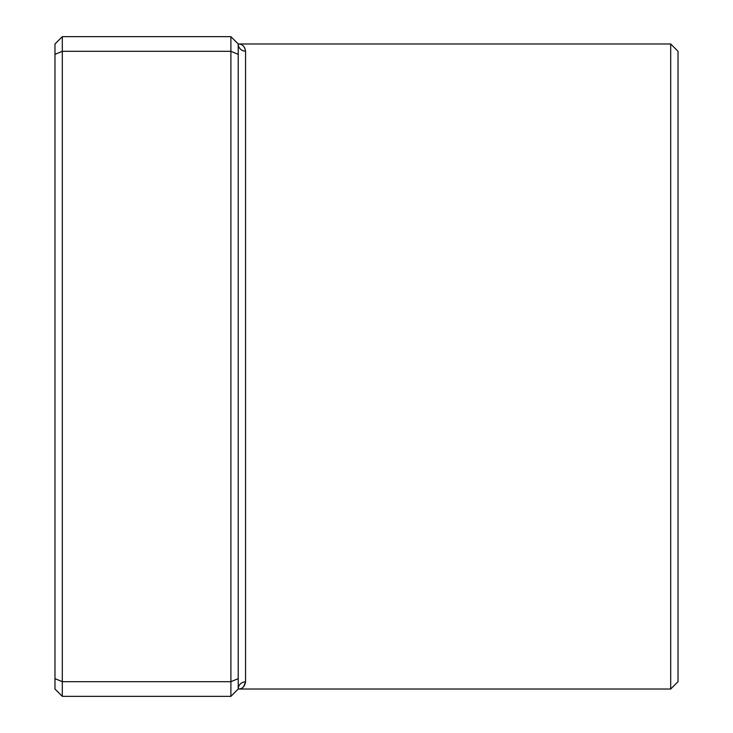 <?xml version="1.0" encoding="UTF-8"?>
<svg xmlns="http://www.w3.org/2000/svg" width="733" height="733" viewBox="0 0 733 733"><rect width="100%" height="100%" fill="white"/><g stroke="black" fill="none" stroke-linecap="round" stroke-linejoin="round"><path stroke-width="1.1" d="M230.895 696.35L230.895 36.65L62.305 36.65L62.305 696.35L230.895 696.35L238.225 689.02A7.33 7.165 180 0 1 245.555 681.855C244.694 686.647 242.256 689.038 238.225 689.02L238.225 43.98C242.247 43.962 244.694 46.353 245.555 51.145L244.63 47.663M670.695 43.98L678.025 51.31L678.025 681.69L670.695 689.02L670.695 43.98L238.225 43.98L230.895 36.65M243.548 686.784L245.555 681.855L245.555 51.145A7.33 7.165 180 0 1 238.225 43.98M238.225 54.343L230.895 51.31L62.305 51.31L54.975 54.343L54.975 43.98L62.305 36.65M238.225 678.657L230.895 681.69L62.305 681.69L54.975 678.657L54.975 54.343M62.305 696.35L54.975 689.02L54.975 678.657M244.007 46.738L243.026 45.73M670.695 689.02L238.225 689.02"/></g></svg>
